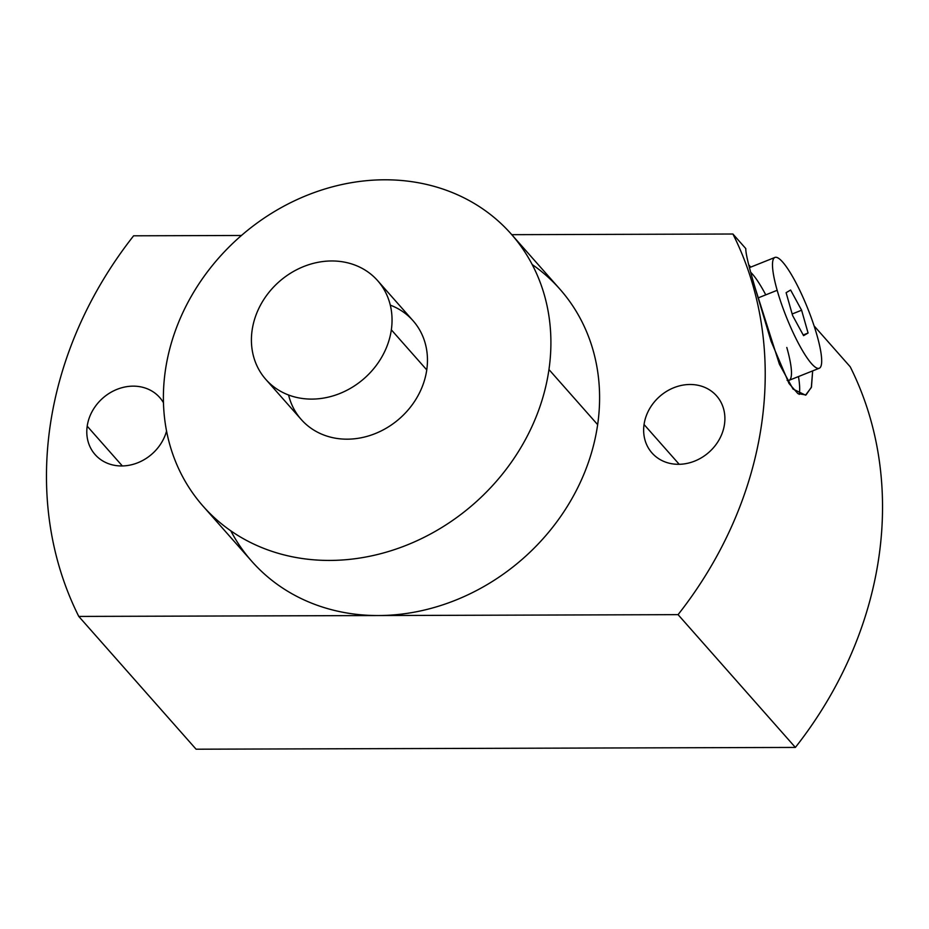 <?xml version="1.0" encoding="UTF-8"?>
<svg xmlns="http://www.w3.org/2000/svg" width="929" height="929" viewBox="0 0 929 929"><rect width="100%" height="100%" fill="white"/><g stroke="black" fill="none" stroke-linecap="round" stroke-linejoin="round"><path stroke-width="1.39" d="M755.428 288.826L779.408 364.203L793.052 389.065L805.524 395.162L811.319 387.509L812.654 370.892L811.458 387.068L806.047 394.93L797.941 393.641L789.035 383.526L771.024 341.117L755.428 288.826C748.82 266.669 745.615 253.269 745.79 248.589C745.615 253.269 748.82 266.669 755.428 288.826M798.464 376.57A79.569 15.34 -111.8 0 1 799.195 394.419A79.569 15.34 -111.8 0 0 798.464 376.57M814.094 325.905L850.221 366.792A381.262 329.261 138.5 0 1 795.375 747.427L678.065 614.65A381.262 329.261 -41.5 0 0 732.911 234.015L745.79 248.589L732.911 234.015L511.774 234.677L732.911 234.015A381.262 329.261 -41.5 0 1 678.065 614.65L378.417 615.544L678.065 614.65L795.375 747.427A381.262 329.261 -41.5 0 0 850.221 366.792L814.094 325.905M748.774 264.87L750.748 267.111L748.774 264.87M532.189 264.521A205.553 177.52 138.5 0 1 597.649 424.658A205.553 177.52 138.5 0 1 378.417 615.544L78.779 616.426A381.262 329.261 -41.5 0 1 133.625 235.803L241.447 235.478L133.625 235.803A381.262 329.261 -41.5 0 0 78.779 616.426L378.417 615.544A205.553 177.52 138.5 0 1 230.798 530.819M724.492 424.274A43.094 37.218 138.5 0 1 678.53 464.303A43.094 37.218 138.5 0 1 644.052 424.518A43.094 37.218 138.5 0 1 690.026 384.49A43.094 37.218 138.5 0 1 724.492 424.274A43.094 37.218 -41.5 0 0 716.573 395.859A43.094 37.218 -41.5 0 0 674.036 387.637A43.094 37.218 -41.5 0 0 644.052 424.518L679.204 464.291L644.052 424.518A43.094 37.218 -41.5 0 0 651.972 452.934A43.094 37.218 -41.5 0 0 694.52 461.156A43.094 37.218 -41.5 0 0 724.492 424.274M166.558 431.068A43.094 37.218 138.5 0 1 119.075 465.882A43.094 37.218 138.5 0 1 87.198 426.167A43.094 37.218 138.5 0 1 120.596 388.09A43.094 37.218 138.5 0 1 163.458 402.721A43.094 37.218 -41.5 0 0 159.707 397.519A43.094 37.218 -41.5 0 0 117.17 389.297A43.094 37.218 -41.5 0 0 87.198 426.167L122.338 465.952L87.198 426.167A43.094 37.218 -41.5 0 0 95.118 454.595A43.094 37.218 -41.5 0 0 135.1 463.734A43.094 37.218 -41.5 0 0 166.558 431.068M78.779 616.426L196.089 749.204L795.375 747.427L196.089 749.204L78.779 616.426M548.958 369.545A205.553 177.52 -41.5 0 0 384.571 179.796A205.553 177.52 -41.5 0 0 165.339 370.683A205.553 177.52 -41.5 0 0 329.725 560.431A205.553 177.52 -41.5 0 0 548.958 369.545A205.553 177.52 -41.5 0 0 511.182 234.015A205.553 177.52 -41.5 0 0 308.289 194.811A205.553 177.52 -41.5 0 0 165.339 370.683A205.553 177.52 -41.5 0 0 203.114 506.212A205.553 177.52 -41.5 0 0 406.008 545.416A205.553 177.52 -41.5 0 0 548.958 369.545L597.649 424.658L548.958 369.545M390.296 305.142A74.599 64.426 138.5 0 1 426.759 369.905A74.599 64.426 138.5 0 1 360.022 437.989A74.599 64.426 138.5 0 1 288.582 395.011M377.627 280.639L413.045 320.726A74.599 64.426 138.5 0 1 426.759 369.905L391.341 329.83A74.599 64.426 -41.5 0 0 377.627 280.639A74.599 64.426 -41.5 0 0 304.004 266.414A74.599 64.426 -41.5 0 0 252.119 330.236A74.599 64.426 -41.5 0 0 265.833 379.427A74.599 64.426 -41.5 0 0 339.457 393.652A74.599 64.426 -41.5 0 0 391.341 329.83L426.759 369.905A74.599 64.426 138.5 0 1 374.875 433.727A74.599 64.426 138.5 0 1 301.251 419.502L265.833 379.427M391.341 329.83A74.599 64.426 -41.5 0 0 331.688 260.968A74.599 64.426 -41.5 0 0 252.119 330.236A74.599 64.426 -41.5 0 0 311.784 399.098A74.599 64.426 -41.5 0 0 391.341 329.83M765.763 294.865A59.677 11.508 68.2 0 0 750.806 272.394M819.25 368.256A59.677 11.508 68.2 0 0 817.009 335.392A59.677 11.508 68.2 0 0 774.937 257.438A59.677 11.508 68.2 0 0 777.167 290.301A59.677 11.508 68.2 0 0 819.25 368.256L789.046 380.333A59.677 11.508 -111.8 0 1 787.095 380.321A59.677 11.508 68.2 0 0 786.805 347.469M777.167 290.301L758.029 297.954L777.167 290.301A59.677 11.508 68.2 0 0 811.516 363.645A59.677 11.508 68.2 0 0 817.009 335.392A59.677 11.508 68.2 0 0 782.659 262.048A59.677 11.508 68.2 0 0 777.167 290.301M790.614 290.034L801.599 310.216L808.079 333.023L803.573 335.659L792.588 315.488L786.108 292.681L790.614 290.034L801.599 310.216L792.158 313.99L801.599 310.216L808.079 333.023L803.19 334.974L808.079 333.023L803.573 335.659L792.588 315.488L786.108 292.681L790.614 290.034M511.182 234.015L559.885 289.128A205.553 177.52 138.5 0 1 597.649 424.658A205.553 177.52 138.5 0 1 378.417 615.544A205.553 177.52 138.5 0 1 251.805 561.325L203.114 506.212M749.506 267.61L774.937 257.438"/></g></svg>
